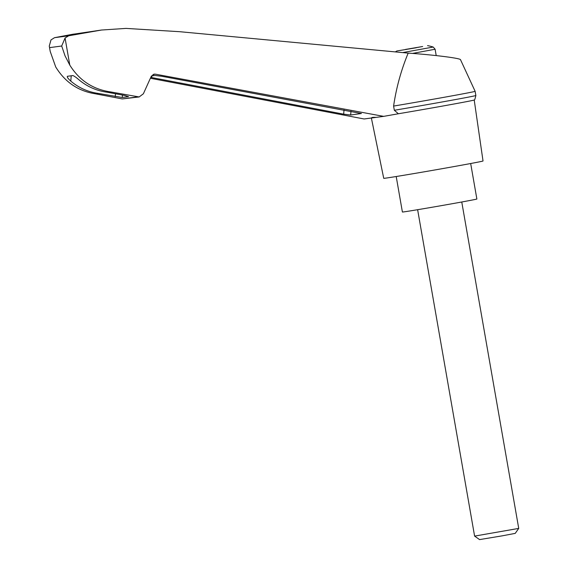 <?xml version="1.0" encoding="UTF-8"?>
<svg xmlns="http://www.w3.org/2000/svg" width="568" height="568" viewBox="0 0 568 568"><rect width="100%" height="100%" fill="white"/><g stroke="black" fill="none" stroke-linecap="round" stroke-linejoin="round"><path stroke-width="0.85" d="M408.186 53.108C433.767 54.855 460.499 58.227 460.506 59.704L475.132 91.32L475.863 95.509C475.033 99.088 474.486 100.586 474.216 100.018A52.206 0.582 -9.9 0 1 398.381 113.756L383.663 116.369L155.362 74.167L154.191 74.138L151.244 76.353L143.37 93.784L139.16 96.951L109.986 91.824C92.648 89.19 79.25 80.273 69.786 65.086L65.008 55.77L61.692 46.015L65.064 38.035L68.671 35.791L101.537 30.026L126.018 28.4L179.701 31.701L408.186 53.108C401.157 70.049 396.294 87.706 393.596 106.074A54.599 0.611 -9.9 0 0 447.854 96.617A54.599 0.611 -9.9 0 0 475.132 91.32M398.381 113.756L394.327 110.27L393.596 106.074M150.385 78.263L364.109 118.975L371.664 117.966C371.408 117.448 372.885 117.249 376.101 117.377L383.663 116.369M371.664 117.966A52.206 0.582 -9.9 0 0 376.101 117.377M151.457 75.949L154.972 75.48L161.61 76.254L361.418 113.515L350.669 115.006L343.675 114.168L150.776 77.383M416.301 47.755L396.847 50.978L416.301 47.755M405.481 49.43L422.67 46.505L405.502 49.565M371.373 118.002L383.734 178.324A50.396 0.561 -9.9 0 0 433.476 170.208A50.396 0.561 -9.9 0 0 483.027 160.992L474.216 100.011M87.571 32.27L73.08 34.201L54.528 37.68L50.992 39.909L49.274 46.072L50.211 51.44L55.714 66.96C65.057 82.161 78.242 91.107 95.275 93.784L98.165 93.401C87.969 91.981 78.845 87.884 70.794 81.125C68.068 78.64 66.932 77.035 67.4 76.29L72.853 75.565C74.252 76.041 76.368 77.525 79.193 80.003C87.401 86.748 96.702 90.816 107.089 92.208L109.986 91.824M95.275 93.784L122.297 98.931L139.16 96.951M107.089 92.208L124.491 95.424L128.546 96.659L122.248 97.497L98.165 93.401M54.528 37.68L68.671 35.791M101.537 30.026L75.224 33.917M394.327 110.27A54.599 0.611 -9.9 0 0 448.564 100.813A54.599 0.611 -9.9 0 0 475.863 95.509M396.208 176.52L402.4 212.013A37.8 0.419 -9.9 0 0 439.71 205.928A37.8 0.419 -9.9 0 0 476.871 199.013L470.68 163.527M474.6 536.107L479.57 539.6L502.169 535.851L515.233 533.373L518.726 528.403L474.6 536.107L417.629 209.698M65.064 38.035L69.786 65.086M153.069 74.472L155.362 74.167M436.21 55.586L435.102 49.231L433.199 47.045L402.648 52.59M435.102 49.231L412.531 53.427M49.686 47.613L61.692 46.015M70.794 81.125L71.22 75.785M122.297 98.931L137.492 96.908M122.248 97.497L122.447 95.048M115.247 96.652L115.481 93.763M350.669 115.006L350.974 111.229M343.675 114.168L344.009 109.936M151.72 77.575L151.855 75.899M433.199 47.045A44.801 44.801 0 0 0 427.548 45.617M396.847 50.978A44.801 44.801 0 0 0 395.328 51.901M50.211 51.44L49.274 46.072M518.726 528.403L461.763 201.995"/></g></svg>
